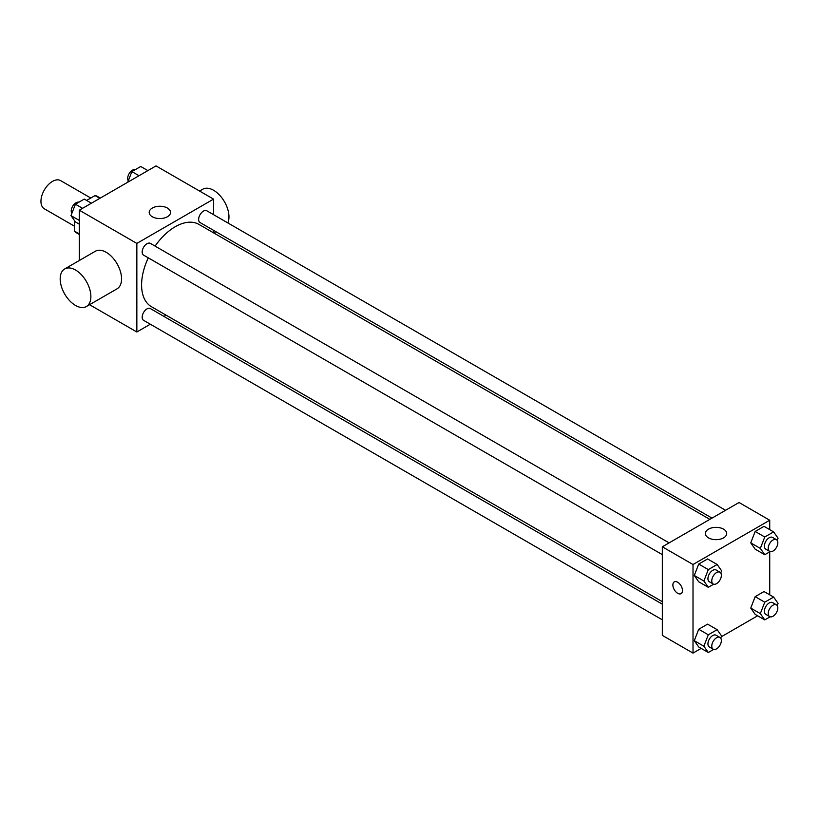 <?xml version="1.0" encoding="UTF-8"?>
<svg xmlns="http://www.w3.org/2000/svg" width="819" height="819" viewBox="0 0 819 819"><rect width="100%" height="100%" fill="white"/><g stroke="black" fill="none" stroke-linecap="round" stroke-linejoin="round"><path stroke-width="1.23" d="M90.786 198.034L60.596 180.6A16.278 9.398 120 0 0 48.055 184.961A16.278 9.398 120 0 0 40.95 201.341A16.278 9.398 120 0 0 44.318 208.784L74.509 226.218M86.609 200.44L95.055 195.567A21.007 12.131 120 0 1 97.481 196.437L100.307 198.065M79.31 233.906L74.509 231.142A21.007 12.131 120 0 0 76.474 232.811L79.31 234.449M74.509 231.142L74.509 220.639M99.846 198.331L95.055 195.567M79.31 260.503L79.31 210.196L156.019 165.899L213.554 199.119L213.554 214.68M150.317 324.211L136.845 331.992L89.558 304.699M166.042 315.141L163.872 316.39M148.29 257.852A47.522 27.436 120 0 0 141.595 284.961A47.522 27.436 120 0 0 151.443 306.705L662.325 601.668M709.848 519.369L198.956 224.406A47.522 27.436 120 0 0 155.078 246.109M213.554 230.334L213.554 232.831M136.845 331.992L136.845 243.407L213.554 199.119M725.573 510.288L206.818 210.79A6.777 3.911 120 0 0 201.597 212.602A6.777 3.911 120 0 0 198.638 219.431A6.777 3.911 120 0 0 200.041 222.533L712.008 518.12M662.325 604.166L150.358 308.579A6.777 3.911 120 0 0 145.137 310.401A6.777 3.911 120 0 0 142.178 317.219A6.777 3.911 120 0 0 143.581 320.321L662.325 619.829M662.325 554.627L143.581 255.129A6.777 3.911 -60 0 1 143.581 247.297A6.777 3.911 -60 0 1 150.358 243.386L669.113 542.884M136.845 243.407L79.31 210.196M152.314 216.759A10.667 6.163 180 0 1 149.191 212.408A10.667 6.163 180 0 1 159.859 206.245A10.667 6.163 180 0 1 170.526 212.408A10.667 6.163 180 0 1 163.933 218.1A10.667 6.163 180 0 1 152.314 216.759M64.681 268.949L95.373 251.228A21.693 12.531 60 0 1 112.09 257.043A21.693 12.531 60 0 1 121.56 278.88A21.693 12.531 60 0 1 117.066 288.81L86.384 306.531A21.693 12.531 60 0 1 64.681 294.001A21.693 12.531 60 0 1 64.681 268.949A21.693 12.531 60 0 1 81.409 274.764A21.693 12.531 60 0 1 90.878 296.591A21.693 12.531 60 0 1 86.384 306.531M227.825 222.911A21.693 12.531 -120 0 0 222.113 198.167A21.693 12.531 -120 0 0 202.764 189.22L199.59 191.062M701.166 648.392L693.017 653.101L662.325 635.38L662.325 546.795L739.045 502.508L769.727 520.229L769.727 529.637M757.626 615.796L721.283 636.783M755.169 549.18L750.747 542.874L755.169 531.459L764.035 526.351L755.169 531.459L750.747 542.874L755.169 549.18L764.762 554.719L760.329 548.413L764.762 536.998L773.617 531.889L778.05 538.185L777.2 540.376M698.709 646.969L694.287 640.673L698.709 629.258L707.575 624.139L698.709 629.258L694.287 640.673L698.709 646.969L708.302 652.508L703.869 646.211L708.302 634.797L717.157 629.678L721.59 635.984L720.74 638.175M769.727 551.852L769.727 594.829M693.017 653.101L693.017 564.516L769.727 520.229M755.169 614.373L750.747 608.077L755.169 596.662L764.035 591.543L755.169 596.662L750.747 608.077L755.169 614.373L764.762 619.911L760.329 613.615L764.762 602.19L773.617 597.082L778.05 603.378L777.2 605.579M698.709 581.777L694.287 575.481L698.709 564.056L707.575 558.947L698.709 564.056L694.287 575.481L698.709 581.777L708.302 587.315L703.869 581.009L708.302 569.594L717.157 564.486L721.59 570.782L720.74 572.972M693.017 564.516L662.325 546.795M708.486 537.868A10.667 6.163 180 0 1 705.364 533.507A10.667 6.163 180 0 1 716.031 527.354A10.667 6.163 180 0 1 726.699 533.507A10.667 6.163 180 0 1 720.116 539.199A10.667 6.163 180 0 1 708.486 537.868M682.462 590.53A6.777 3.911 60 0 1 681.06 593.642A6.777 3.911 60 0 1 674.283 589.721A6.777 3.911 60 0 1 674.283 581.889A6.777 3.911 60 0 1 679.504 583.712A6.777 3.911 60 0 1 682.462 590.53M681.07 593.632A6.777 3.911 60 0 1 674.283 589.721A6.777 3.911 60 0 1 674.283 581.889M713.687 584.203L708.302 587.315M719.952 572.235L716.123 570.024A6.777 3.911 120 0 0 710.892 571.846A6.777 3.911 120 0 0 707.933 578.664A6.777 3.911 120 0 0 709.336 581.766L713.175 583.988A6.777 3.911 120 0 0 719.952 580.067A6.777 3.911 120 0 0 719.952 572.235A6.777 3.911 120 0 0 714.731 574.058A6.777 3.911 120 0 0 711.772 580.876A6.777 3.911 120 0 0 713.175 583.988M703.869 581.009L694.287 575.481M708.302 569.594L698.709 564.056M717.157 564.486L707.575 558.947M770.147 551.607L764.762 554.719M776.422 539.639L772.583 537.428A6.777 3.911 120 0 0 767.362 539.24A6.777 3.911 120 0 0 764.393 546.068A6.777 3.911 120 0 0 765.806 549.17L769.635 551.392A6.777 3.911 120 0 0 776.422 547.471A6.777 3.911 120 0 0 776.422 539.639A6.777 3.911 120 0 0 771.191 541.461A6.777 3.911 120 0 0 768.232 548.28A6.777 3.911 120 0 0 769.635 551.392M760.329 548.413L750.747 542.874M764.762 536.998L755.169 531.459M773.617 531.889L764.035 526.351M713.687 649.395L708.302 652.508M719.952 637.438L716.123 635.227A6.777 3.911 120 0 0 710.892 637.039A6.777 3.911 120 0 0 707.933 643.857A6.777 3.911 120 0 0 709.336 646.969L713.175 649.18A6.777 3.911 120 0 0 719.952 645.27A6.777 3.911 120 0 0 719.952 637.438A6.777 3.911 120 0 0 714.731 639.25A6.777 3.911 120 0 0 711.772 646.078A6.777 3.911 120 0 0 713.175 649.18M703.869 646.211L694.287 640.673M708.302 634.797L698.709 629.258M717.157 629.678L707.575 624.139M770.147 616.799L764.762 619.911M776.422 604.842L772.583 602.62A6.777 3.911 120 0 0 767.362 604.442A6.777 3.911 120 0 0 764.393 611.261A6.777 3.911 120 0 0 765.806 614.373L769.635 616.584A6.777 3.911 120 0 0 776.422 612.663A6.777 3.911 120 0 0 776.422 604.842A6.777 3.911 120 0 0 771.191 606.654A6.777 3.911 120 0 0 768.232 613.482A6.777 3.911 120 0 0 769.635 616.584M760.329 613.615L750.747 608.077M764.762 602.19L755.169 596.662M773.617 597.082L764.035 591.543M79.31 224.171L75.42 221.918L70.987 215.622L75.42 204.207L84.275 199.089L91.411 203.204M79.31 220.424L70.987 215.622M82.545 208.323L75.42 204.207M78.88 202.201A6.777 3.911 120 0 0 73.864 204.576A6.777 3.911 120 0 0 71.212 211.056A6.777 3.911 120 0 0 71.837 213.421M127.754 182.217L131.879 171.601L140.735 166.492L147.87 170.608M139.015 175.727L131.879 171.601M135.35 169.605A6.777 3.911 120 0 0 130.323 171.98A6.777 3.911 120 0 0 127.672 178.46A6.777 3.911 120 0 0 128.296 180.825M213.79 232.965L215.95 231.716"/></g></svg>
